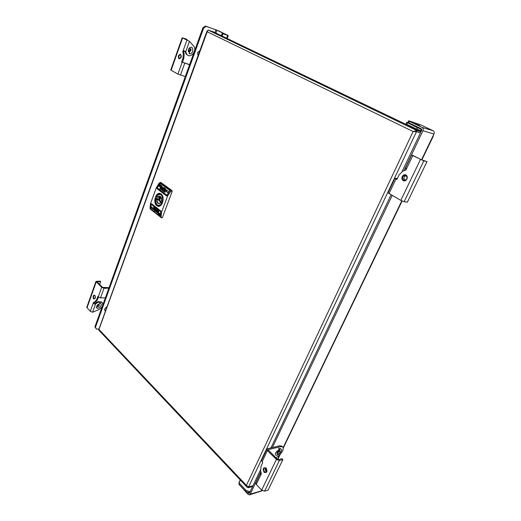 <?xml version="1.0" encoding="UTF-8"?>
<svg xmlns="http://www.w3.org/2000/svg" width="521" height="521" viewBox="0 0 521 521"><rect width="100%" height="100%" fill="white"/><g stroke="black" fill="none" stroke-linecap="round" stroke-linejoin="round"><path stroke-width="0.78" d="M240.852 480.603L239.478 480.981L239.328 483.169L246.088 490.365L249.474 491.596L250.327 491.342M249.474 491.596L248.999 492.599L245.612 491.368L238.865 484.172L239.478 480.981M406.719 122.324L417.314 127.665L416.637 129.097L406.803 124.376L406.061 123.731L406.719 122.324L409.467 123.151M248.999 492.599L249.852 492.345M421.372 130.927L416.637 129.097M407.461 122.956L406.803 124.376M420.603 130.706L421.281 129.28L417.314 127.665M421.281 129.28L421.828 129.442M413.746 125.19L417.647 127.052M433.127 135.694L433.407 135.916L433.049 135.857L433.947 133.995C434.507 132.523 434.214 131.429 433.075 130.719L420.532 124.779L408.653 120.761L409.402 121.393L408.744 122.806L421.385 128.837L421.73 130.172L402.14 171.448M268.087 450.04L268.295 449.61L280.669 446.634L279.803 445.8L281.881 446.165M239.543 484.895L248.055 494.403L249.448 494.904L250.217 494.188L260.839 471.844M403.964 170.667L422.935 130.751L433.947 133.995M405.572 180.168L404.491 179.96M279.803 445.8L272.372 447.572L392.17 195.486M265.97 468.171L265.254 468.744M277.074 453.329L278.852 450.431M277.96 452.944L279.354 451.264M247.149 491.928L248.53 493.4L249.396 493.309L260.487 469.935M270.94 447.91L391.043 194.847M266.518 468.841L266.205 469.304M409.402 121.393L422.062 127.404C423.208 128.127 423.501 129.241 422.935 130.751M414.638 123.653L419.763 125.613L414.638 123.653M408.744 122.806L407.995 122.174L408.653 120.761M394.964 178.208L388.028 192.874L400.818 200.383L404.133 201.705L423.82 160.859L412.775 155.584L405.898 170.028L402.948 171.057L399.093 174.841L396.891 179.485L394.97 178.202L397.328 178.566M397.152 178.931L396.377 178.82L396.995 179.257M404.133 201.705L407.35 202.2L426.986 161.608L421.248 159.686L411.714 154.861L405.683 167.56L406.041 169.638M423.82 160.859L426.986 161.608M412.775 155.584L411.714 154.861M405.898 170.028L406.191 169.416L405.683 167.56M404.973 180.383C403.378 178.397 403.742 176.795 406.067 175.59M260.181 473.648L255.765 482.947L256.254 484.432L261.679 490.092L264.596 491.153L268.107 490.105L282.87 459.587L279.38 460.492L276.417 459.405L267.41 450.535L266.876 449.128L267.423 448.75L272.372 447.572M282.87 459.587L281.972 458.708L278.481 459.613L277.302 459.177L268.068 449.773M280.669 446.634L282.682 446.933C285.007 448.64 279.959 456.396 275.726 457.633M278.566 450.756L279.881 448.334L281.49 449.382C282.389 450.802 278.579 455.361 276.762 455.393C274.736 455.009 274.827 453.615 277.029 451.206C278.234 450.391 278.748 450.242 278.566 450.756C277.211 451.824 276.736 452.912 277.133 454.025L277.667 454.214L276.905 453.348L279.386 451.29M266.863 449.161L261.535 460.434L262.734 462.55L261.073 466.067L260.617 470.789L261.314 473.797L261.093 474.26L261.197 473.596L260.591 473.114L260.2 473.609L260.747 474.52L261.093 474.26L256.254 484.432M261.08 472.983L260.591 473.114M266.719 469.258L265.222 469.61M265.541 470.73L266.954 470.196M266.902 471.179L266.296 471.238L266.452 471.759M266.622 471.844L266.036 471.433C265.111 470.261 264.968 469.089 265.599 467.923M279.881 448.334L279.862 451.687L278.891 450.88L278.683 448.138M279.862 451.687L280.22 451.707C280.272 452.742 279.425 453.583 277.667 454.214M249.448 494.904L262.434 490.684M239.432 484.784L239.406 485.175M245.612 491.368L246.088 490.365M238.865 484.172L239.328 483.169M157.062 188.14L157.029 188.732L166.492 195.876L166.902 195.662M151.272 203.945L151.533 203.718L160.852 211.025L160.253 216.801L149.97 208.374L150.543 203.503L151.136 203.939M160.976 211.565L151.233 204.03L160.989 211.285M160.917 211.207L160.761 211.891L151.162 204.343L150.745 208.986L160.279 216.547L160.761 211.891M166.928 195.59L157.029 188.211M158.69 199.497C159.361 198.761 159.68 199.009 159.641 200.233C158.964 200.963 158.644 200.722 158.69 199.497M158.794 199.12L155.714 198.358L157.14 199.458L156.697 199.615C156.977 203.464 158.312 204.493 160.696 202.702L159.048 203.418C157.629 203.021 156.99 201.705 157.14 199.458L158.579 199.615M162.2 203.359L160.761 202.435M155.714 198.358L155.597 198.761C155.799 205.359 157.87 206.954 161.81 203.561L162.142 203.49M161.653 200.116L162.91 201.282L161.653 200.116C161.354 196.248 160.019 195.225 157.642 197.042L161.321 197.863M162.773 200.976C162.539 194.34 160.461 192.744 156.541 196.196L157.72 197.296M160.546 201.236L160.904 202.363L162.559 202.539M159.667 198.761L160.058 197.674M160.136 188.452L160.279 188.778L161.191 188.348L161.067 188.003L160.279 188.517M165.378 189.514L165.372 189.865M163.229 187.912L163.229 188.263M164.454 188.876L164.011 189.553L164.454 188.876L164.805 189.038L164.18 189.572M158.684 211.161L158.182 210.946L157.655 211.559L157.987 211.8L158.534 211.246M154.183 209.839L154.724 210.1L154.183 209.839L154.411 210.217M155.642 210.562L155.115 210.165L155.317 210.875M160.735 188.504L160.396 188.778M161.517 188.283L160.976 188.537M158.684 211.526L158.058 211.78M164.916 192.353L164.721 191.806L165.209 191.617M161.777 189.292L161.295 189.579M162.083 188.869L161.451 189.195M160.09 188.172L161.243 187.599M160.273 189.201L159.947 188.615M161.119 188.791L159.94 189.123L159.927 188.153M161.347 188.563L160.839 188.739M168.101 192.874L166.381 191.578L167.117 190.458M163.399 189.344L164.043 188.166M166.212 189.787L165.235 190.875L166.036 189.651L166.629 190.25L165.235 190.875M166.166 190.106L166.57 190.015M165.118 190.66L164.91 189.67L165.457 189.201M165.541 190.158L164.91 189.872L165.391 190.386L164.734 190.549L164.669 189.644L165.554 189.24L165.483 190.25L164.91 189.872M162.969 189.051L162.747 188.107L163.327 187.586M163.138 188.791L162.591 188.941L162.506 188.074L163.21 187.553L163.425 188.511L162.793 188.237L163.001 188.791M163.405 188.543L162.793 188.237M162.278 186.844L161.549 187.56L162.103 186.713L162.624 187.059L162.09 188.517L162.383 187.326M162.155 188.413L162.624 187.358M162.278 187.046L162.624 187.059M161.028 186.179L160.318 186.284L160.312 187.085L160.253 186.192L160.826 185.717M164.551 188.498L163.815 188.856L164.434 188.459L164.981 188.765L165.32 188.257M164.291 190.015L164.056 188.882M160.768 187.378L161.784 185.626M161.484 187.462L161.712 186.674L160.683 187.313M160.442 187.28L161.608 185.496L161.77 187.019L161.139 187.397L161.471 186.642M159.55 186.023L160.201 184.467M159.218 185.776L159.621 185.964L159.524 184.844L160.077 184.434L160.631 185.014L160.39 185.339L159.914 184.935L159.908 186.225L159.146 186.362L158.885 185.867M159.556 186.466L159.126 185.899M160.54 185.144L160.11 184.877M153.649 208.022L153.767 207.28L153.942 207.833L153.545 207.905M155.193 209.032L155.128 208.354L155.095 208.973M158.097 210.959L158.241 210.543M157.733 211.402L157.616 210.842L158.124 210.51L158.456 211.5M158.176 212.21L157.739 211.63M151.455 206.857L151.11 207.938L151.227 206.681L153.05 208.113L152.927 209.377L151.11 207.938M152.94 209.221L151.351 207.964M156 210.445L155.649 211.533M153.812 209.911L153.174 209.455L153.916 208.804L153.799 210.067L153.545 209.598M153.5 209.351L153.858 209.077M154.249 209.084L154.757 210.067L154.281 210.484L153.969 209.449L154.75 209.852L154.249 209.325M154.587 210.543L154.314 210.21M156.333 210.979L156.86 211.689L156.398 212.158L156.059 211.096L156.6 211.519M156.404 211.858L156.671 212.21M157.661 212.952L156.906 212.145L156.997 211.226L157.218 212.47L157.674 212.431L157.492 211.845L157.733 212.229L157.642 213.109L157.401 212.763M157.218 211.409L156.906 212.145M157.147 212.75L157.147 212.164M158.983 213.747L159.328 213.584L158.925 212.724M158.846 213.74L158.736 212.64L159.335 213.877L159.042 214.196L158.592 213.818M159.159 214.17L158.833 213.844M155.479 211.265L155.037 211.005L154.717 211.435L154.9 209.572L155.649 210.81L155.369 211.298L155.037 211.005M155.121 209.755L154.717 211.435M158.599 212.496L158.443 214.385L157.817 212.294L158.293 213.089M158.15 213.187L158.534 213.115M158.052 212.379L158.006 212.809M158.208 213.467L158.189 214.183M159.576 214.854L160.11 215.082L159.765 213.415M160.071 215.492L159.569 214.912M164.193 191.917L164.636 191.24L164.343 191.93M165.281 191.774L164.851 192.21M164.154 190.973L163.757 191.585L164.089 190.823L164.382 191.005M162.962 190.907L162.734 190.412L163.125 190.302M163.314 190.308L162.747 190.881M162.142 190.419L162.519 189.644L162.559 190.23L162.252 190.002M163.496 190.53L163.874 190.66L163.451 191.357L163.737 190.562M161.64 189.996L162.324 188.947L161.79 190.009M161.054 189.553L161.738 188.504L162.018 188.967L161.738 188.758M160.761 187.925L161.438 187.729L161.061 188.504M160.54 188.159L160.129 187.951M166.14 191.552L166.941 190.328L168.843 191.748L168.036 192.972L166.381 191.578M163.066 189.253L163.868 188.035L163.307 189.279M162.318 187.28L161.699 187.925L161.549 187.56M160.312 187.085L160.012 186.16L160.709 185.684L161.126 186.036L160.774 186.127M160.442 187.13L160.071 187.052M164.74 188.739L165.404 188.322L164.252 189.885M163.985 189.839L163.776 188.921M164.004 187.781L164.467 187.619L163.998 187.931M161.406 186.394L161.731 186.388M154.275 207.716L154.209 208.42L154.275 207.716M154.763 208.569L154.698 208.055L154.633 208.758M155.733 208.895L155.466 209.416L155.851 209.188M156.313 209.383L156.287 210.061L156.267 209.442M156.775 209.689L156.671 210.784L156.775 209.689M157.355 210.145L157.251 211.239L156.86 210.933L156.971 209.839L157.355 210.145M158.417 211.63L158.475 212.014L157.746 212.054L157.518 211.07L157.961 211.265M154.509 209.833L154.008 209.058M158.026 213.447L157.765 212.789M159.634 213.753L159.628 213.376L160.279 214.007L160.221 214.378L159.706 213.903L160.175 215.264L159.328 214.893M159.667 214.157L159.393 213.734M159.869 215.056L159.426 214.138M169.866 190.497L160.286 183.392L170.087 190.523M160.123 183.451L157.036 188.198L166.805 195.564L169.905 190.732M160.787 211.194L151.598 203.9M160.279 216.547L150.745 208.986M97.772 306.862L97.134 306.328L98.795 304.648C97.388 305.124 96.86 305.814 97.212 306.706L97.772 306.862C99.075 306.361 99.518 305.514 99.101 304.329M189.234 51.599C191.051 50.941 191.526 49.944 190.66 48.609L190.523 48.551C188.823 49.065 188.504 50.179 189.572 51.885C189.755 52.445 186.824 52.211 189.273 48.049C193.669 44.259 194.294 54.581 189.103 53.832L189.768 51.97L189.442 51.8M188.993 51.208C190.263 50.563 190.693 49.671 190.282 48.525M160.605 193.858L160.155 193.903M157.036 196.808L156.495 198.442M158.918 205.906L159.348 206.042M160.422 183.431L170.093 190.523M95.161 298.227L95.161 295.948M98.997 304.629L99.524 303.15L100.117 303.229C103.913 304.765 97.017 310.848 96.281 307.156C97.648 304.492 98.482 303.658 98.782 304.655L98.997 304.629M101.569 301.991L97.766 301.594L95.043 303.365L95.571 303.906L98.3 302.134L102.025 302.454C103.471 305.065 102.39 307.462 98.775 309.643L92.601 312.216L95.571 303.906L95.232 304.049L94.425 302.317M180.344 58.319L181.126 55.376M184.909 51.104L185.691 51.839L183.952 50.771L182.949 51.266L182.93 51.846L183.698 52.061L184.323 50.856M185.007 51.481L186.342 54.288L187.931 55.356L187.026 54.653L185.691 51.839L189.455 41.309L193.669 46.082C197.036 49.502 191.917 57.759 187.931 55.356M188.765 40.957L182.161 37.792L186.29 39.055L183.262 38.228L188.765 40.957M166.635 195.922L157.016 188.42M151.005 209.331L160.162 216.756M94.19 302.323L93.389 302.655C93.207 303.548 93.819 304.01 95.232 304.049M95.949 281.425L86.786 307.318L90.296 311.343L92.601 312.216M182.161 37.799L170.764 70.009L177.902 74.151L185.32 76.509L189.572 64.741L181.601 61.992L182.461 62.246L183.796 58.521L184.18 54.282L183.75 52.289L182.93 51.846M156.502 187.352L156.938 188.107L156.502 187.352L159.328 182.858L160.501 183.262L170.015 190.334L166.909 195.649L167.528 196.091L167.072 195.323M160.012 183.366L157.095 187.801M150.745 208.797L151.142 203.926M185.32 76.509L105.379 297.849L100.527 297.914L97.772 296.605L96.698 299.608L94.881 301.848L93.598 302.336L95.747 301.828L97.557 299.595L98.41 297.217M94.249 302.642L93.389 302.655L93.598 302.336M182.884 52.028L183.314 54.015L182.93 58.267L181.601 61.992M108.856 288.23L103.998 288.243L101.66 287.358L95.955 281.405L100.156 281.125L100.69 281.646L96.958 281.75L102.52 287.358L109.045 287.696M94.972 297.693L95.356 296.625M99.661 284.538L100.69 281.646M180.286 58.15L181.191 55.617M186.739 40.032L186.967 39.401M160.872 211.975L161.471 212.451L161.074 217.179L160.194 216.606M161.471 212.451L167.528 196.091M159.328 182.858L160.742 182.5L171.468 190.458L167.684 195.785M156.352 187.658L150.543 203.503M161.295 217.693L150.335 209.123L149.97 208.374M161.184 217.739L161.074 217.179M182.461 62.246L189.624 64.584M161.79 217.732L162.467 217.4L161.145 217.622M171.103 190.96L172.145 191.533L162.467 217.4M172.145 191.533L171.969 190.517L160.917 182.526M106.759 306.869L104.643 308.888L104.864 310.549L105.327 310.822M105.502 310.34L104.63 310.216M199.882 50.628L197.576 52.693L198.065 55.617M105.379 297.849L94.887 326.901L95.408 327.455L203.639 28.088L206.166 26.389L215.909 29.788L214.88 32.582M226.602 38.209L227.657 35.382L228.27 35.545L217.752 30.492L205.456 26.05L202.93 27.75L203.639 28.088M202.93 27.75L189.572 64.741M94.887 326.901L96.476 329.116L95.408 327.455M215.909 29.788L226.967 35.044M98.716 328.998L96.476 329.116M205.456 26.05L206.166 26.389M248.569 486.979L253.004 485.709L248.569 486.979L246.407 485.409L247.065 487.187L248.191 487.78L416.982 130.595L413.114 131.5L416.448 131.728L420.447 132.881L416.448 131.728L414.058 131.605M252.626 486.51L248.191 487.78M227.657 35.382L222.955 33.748L222.102 36.047L221.373 35.702L222.226 33.403L226.987 34.992M222.955 33.748L222.226 33.403M414.859 131.487L413.752 131.579M416.722 130.094L411.297 127.645L416.722 130.094M420.981 131.761L416.982 130.595L208.003 30.023L213.499 31.918L221.373 35.702M421.059 131.592L222.102 36.047M247.065 487.187L98.632 329.962L206.935 31.214M207.273 30.986L207.189 31.781L208.003 30.023M159.367 197.596L159.94 197.941M159.81 198.28L159.244 197.902L159.921 197.993M266.114 468.04L266.01 467.936C263.17 467.272 262.532 468.711 264.101 472.26L264.212 472.365C267.052 473.042 267.69 471.603 266.114 468.04M264.824 467.825C263.489 468.724 263.398 470.059 264.564 471.831L265.99 472.326C267.169 471.98 267.208 470.632 266.107 468.294L264.824 467.825L265.97 468.079M403.098 180.513L403.241 180.598C406.113 182.343 408.985 176.736 406.054 175.076L405.911 174.991C403.026 173.278 400.2 178.853 403.098 180.513M405.436 175.323L406.035 175.564C407.8 177.739 407.214 179.348 404.283 180.383L403.612 180.116C401.965 177.609 402.577 176.013 405.436 175.323L405.892 175.479M277.511 459.353L279.562 455.08M283.131 447.669L401.789 200.878M421.528 159.823L433.049 135.857M250.217 494.188L262.291 490.593M422.062 127.404L433.075 130.719M400.818 200.383L420.454 159.498M395.96 178.977L388.998 193.688M404.283 180.383C407.129 179.68 407.735 178.078 406.08 175.584M267.41 450.535L262.043 461.853M261.679 490.092L276.417 459.405M264.596 491.153L279.38 460.492M249.487 493.113L248.53 493.4M180.572 54.327L180.487 54.288C178.28 54.972 177.778 56.476 178.983 58.795L179.068 58.834C181.275 58.157 181.777 56.652 180.572 54.327M179.471 58.541L179.4 58.508C178.397 56.665 178.788 55.402 180.579 54.725L180.683 54.77C181.569 56.457 181.197 57.72 179.556 58.573L179.471 58.541M93.513 298.826L93.578 298.891C95.323 299.126 95.766 297.953 94.92 295.374L94.855 295.303C93.116 295.075 92.673 296.247 93.513 298.826M93.917 298.533L94.509 298.839C95.395 298.435 95.538 297.354 94.939 295.596L94.503 295.355C93.415 295.948 93.22 297.009 93.917 298.533M156.834 205.639C161.354 209.475 165.847 197.296 161.08 194.033L161.048 194.007C156.489 190.321 152.132 202.337 156.801 205.613L156.834 205.639M163.06 197.947L161.132 194.183L160.038 193.649C155.675 192.295 152.972 202.76 156.958 205.489L158.749 206.121C160.396 205.997 161.673 204.812 162.585 202.578M160.038 193.649L161.048 194.118M158.768 199.328L159.478 198.748L160.025 200.383L159.244 201.021L158.664 200.279M156.697 199.615L155.597 198.761M161.81 203.561L160.696 202.702M160.696 202.636L159.048 203.418M155.805 202.747C156.411 204.629 157.414 205.678 158.814 205.893L160.396 205.561M156.385 196.28C157.876 194.3 159.1 193.499 160.058 193.89C158.677 193.792 157.505 194.561 156.534 196.196L157.642 197.042M161.51 198.162L159.771 196.365L157.889 197.426M160.826 193.981L160.058 193.89L161.536 194.554M162.832 201.256L159.244 201.021L158.638 199.419L159.478 198.748L161.562 198.866M160.585 202.662L160.11 201.165M161.126 197.433L160.865 197.759M161.849 201.445L162.793 201.783M166.961 195.245L157.199 187.879M96.899 302.929L96.372 302.388M185.567 52.979L186.244 53.344M94.842 295.446L94.503 295.355M183.809 51.533L182.949 51.266L186.87 40.26M184.962 51.247L185.469 51.553M96.698 299.608L97.557 299.595M95.675 301.854L94.815 301.874M94.575 302.252L93.715 302.265M90.296 311.343L93.389 302.655M182.773 51.761L182.949 51.266M183.796 58.521L182.93 58.267M184.154 54.164L183.288 53.904M97.121 282.043L97.264 281.627M96.19 281.972L87 307.911M182.552 38.053L171.129 70.315M160.95 211.656L161.543 212.138M170.022 190.816L170.725 191.337M151.057 204.265L150.471 203.809M98.195 297.035L101.66 287.358M100.527 297.914L103.998 288.243M177.902 74.151L182.142 62.292M180.461 75.18L184.714 63.328M171.468 190.458L171.969 190.517M160.742 182.5L161.243 182.565M216.931 30.205L215.883 33.064M98.964 329.441L246.407 485.409L413.114 131.5L207.189 31.781L98.964 329.441M433.407 135.916L421.841 159.96M402.095 201.015L283.222 448.171M280.226 454.397L277.771 459.496M281.815 446.1L282.682 446.933M161.106 194.17C164.818 196.573 162.799 206.446 158.749 206.121M155.577 198.494C155.03 202.591 156.111 205.053 158.814 205.893L159.589 205.971M161.562 200.24C161.647 197.973 161.048 196.678 159.771 196.365M162.904 201.308L161.588 200.298M157.798 197.387L156.398 196.313M101.497 301.92L102.025 302.454M161.204 217.745L161.979 217.811M160.344 182.402L161.087 182.5M228.27 35.545L227.176 38.482M158.964 198.937L159.244 197.902"/></g></svg>
